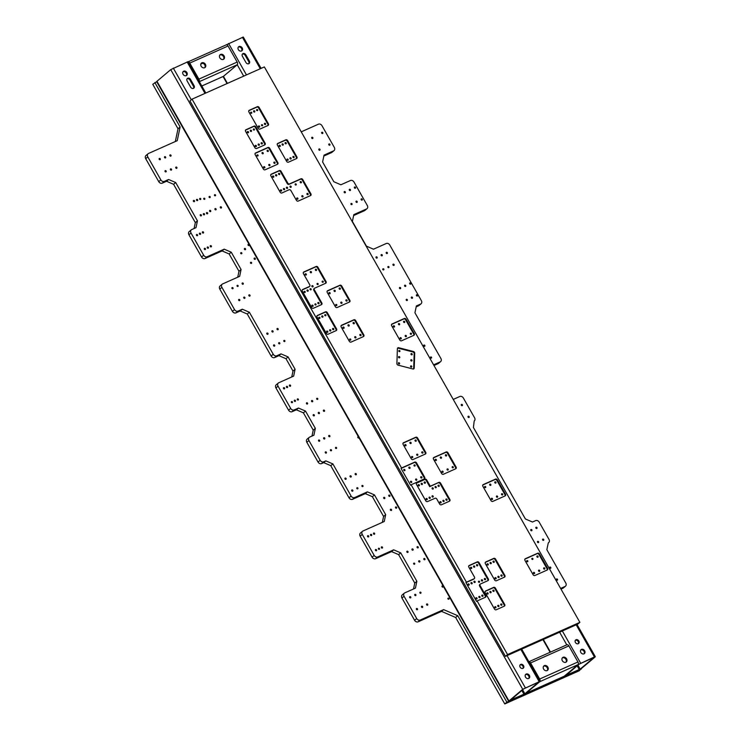 <?xml version="1.0" encoding="UTF-8"?>
<svg xmlns="http://www.w3.org/2000/svg" width="741" height="741" viewBox="0 0 741 741"><rect width="100%" height="100%" fill="white"/><g stroke="black" fill="none" stroke-linecap="round" stroke-linejoin="round"><path stroke-width="1.11" d="M525.526 677.117A2.584 2.066 50 0 0 529.102 678.247A2.584 2.066 50 0 0 529.361 675.412A2.584 2.066 50 0 0 525.786 674.291A2.584 2.066 50 0 0 525.526 677.117M525.489 674.606A2.584 2.066 -130 0 1 528.703 675.968A2.584 2.066 -130 0 1 528.741 678.478M183.064 74.267A2.584 2.066 50 0 0 186.639 75.387A2.584 2.066 50 0 0 186.889 72.562A2.584 2.066 50 0 0 183.314 71.432A2.584 2.066 50 0 0 183.064 74.267M183.027 71.757A2.584 2.066 -130 0 1 186.232 73.109A2.584 2.066 -130 0 1 186.269 75.619M520.126 667.141A2.297 1.834 50 0 0 523.303 668.141A2.297 1.834 50 0 0 523.535 665.631A2.297 1.834 50 0 0 520.358 664.631A2.297 1.834 50 0 0 520.126 667.141M520.071 664.955A2.297 1.834 -130 0 1 522.877 666.178A2.297 1.834 -130 0 1 522.933 668.373M508.641 701.236L522.72 689.287L540.013 681.35L525.934 693.298L508.641 701.236L156.629 81.575L170.708 69.635L188.001 61.698L205.794 93.023M510.188 700.449L523.785 688.815L538.763 682.063L524.869 693.771L510.104 700.301M194.049 85.623L190.539 79.444A2.297 1.834 50 0 0 187.362 78.453A2.297 1.834 50 0 0 187.13 80.964L190.641 87.142A2.297 1.834 50 0 0 193.818 88.142A2.297 1.834 50 0 0 194.049 85.623L193.392 86.178A2.297 1.834 -130 0 1 193.447 88.364M187.075 78.778A2.297 1.834 -130 0 1 189.881 80L193.392 86.178M580.833 652.478A2.584 2.066 50 0 0 584.408 653.599A2.584 2.066 50 0 0 584.658 650.765A2.584 2.066 50 0 0 581.083 649.644A2.584 2.066 50 0 0 580.833 652.478M580.796 649.968A2.584 2.066 -130 0 1 584.001 651.32A2.584 2.066 -130 0 1 584.038 653.831M238.361 49.619A2.584 2.066 50 0 0 241.936 50.74A2.584 2.066 50 0 0 242.187 47.915A2.584 2.066 50 0 0 238.611 46.785A2.584 2.066 50 0 0 238.361 49.619M238.324 47.109A2.584 2.066 -130 0 1 241.529 48.461A2.584 2.066 -130 0 1 241.566 50.972M575.433 642.493A2.297 1.834 50 0 0 578.61 643.494A2.297 1.834 50 0 0 578.832 640.984A2.297 1.834 50 0 0 575.655 639.983A2.297 1.834 50 0 0 575.433 642.493M575.368 640.307A2.297 1.834 -130 0 1 578.175 641.53A2.297 1.834 -130 0 1 578.239 643.725M226.098 44.914L243.298 37.05L261.101 68.376M594.43 656.943L595.042 657.054L581.231 668.651L563.947 676.589L578.026 664.64L594.43 656.943L576.183 624.82M565.485 675.801L579.082 664.168L594.069 657.415L580.166 669.123L565.402 675.653M249.346 60.975L245.836 54.806A2.297 1.834 50 0 0 242.659 53.806A2.297 1.834 50 0 0 242.437 56.316L245.938 62.494A2.297 1.834 50 0 0 249.115 63.494A2.297 1.834 50 0 0 249.346 60.975L248.689 61.531A2.297 1.834 -130 0 1 248.754 63.717M242.372 54.13A2.297 1.834 -130 0 1 245.178 55.353L248.689 61.531M543.598 666.233A2.871 2.297 -130 0 1 543.672 666.196A2.871 2.297 -130 0 1 546.877 667.233A2.871 2.297 -130 0 1 547.219 670.549M547.136 670.586A2.871 2.297 -130 0 1 543.783 669.336A2.871 2.297 -130 0 1 543.894 665.918A2.871 2.297 -130 0 1 544.329 665.64A2.871 2.297 -130 0 1 547.692 666.891A2.871 2.297 -130 0 1 547.58 670.309A2.871 2.297 -130 0 1 547.136 670.586M562.317 657.888A2.871 2.297 -130 0 1 562.391 657.851A2.871 2.297 -130 0 1 565.587 658.888A2.871 2.297 -130 0 1 565.939 662.204M565.855 662.241A2.871 2.297 -130 0 1 562.502 660.991A2.871 2.297 -130 0 1 562.614 657.582A2.871 2.297 -130 0 1 563.049 657.304A2.871 2.297 -130 0 1 566.411 658.554A2.871 2.297 -130 0 1 566.3 661.972A2.871 2.297 -130 0 1 565.855 662.241M559.603 632.212L566.782 644.846A2.149 1.25 66 0 1 566.976 644.763A2.149 1.25 66 0 1 568.838 645.902L577.952 661.963A2.149 1.25 66 0 1 578.026 664.64L564.216 676.237A2.149 1.25 66 0 1 564.04 676.348A2.149 1.25 66 0 1 563.836 676.403M566.976 644.763L528.87 661.741A2.149 1.25 66 0 1 530.547 662.963L539.67 679.025A2.149 1.25 66 0 1 540.004 681.331L521.692 649.107M578.026 664.64L539.735 681.701L525.934 693.298A2.149 1.25 66 0 1 525.758 693.409M529.806 663.39L539.087 679.71M530.797 530.361A0.713 0.574 50 0 0 531.862 529.88A0.713 0.574 50 0 0 530.797 530.361M537.531 542.217A0.713 0.574 50 0 0 538.596 541.745A0.713 0.574 50 0 0 537.531 542.217M414.784 595.218A0.713 0.574 50 0 0 415.849 594.745A0.713 0.574 50 0 0 414.784 595.218M421.527 607.083A0.713 0.574 50 0 0 422.592 606.61A0.713 0.574 50 0 0 421.527 607.083M412.024 549.776A0.713 0.574 50 0 0 413.089 549.303A0.713 0.574 50 0 0 412.024 549.776M418.767 561.632A0.713 0.574 50 0 0 419.832 561.159A0.713 0.574 50 0 0 418.767 561.632M378.429 549.035A0.713 0.574 50 0 0 379.485 548.562A0.713 0.574 50 0 0 378.429 549.035M370.565 535.206A0.713 0.574 50 0 0 371.63 534.733A0.713 0.574 50 0 0 370.565 535.206M395.555 507.807A0.713 0.574 50 0 0 396.62 507.335A0.713 0.574 50 0 0 395.555 507.807M388.821 495.951A0.713 0.574 50 0 0 389.886 495.479A0.713 0.574 50 0 0 388.821 495.951M350.104 476.667A0.713 0.574 50 0 0 351.169 476.194A0.713 0.574 50 0 0 350.104 476.667M356.847 488.523A0.713 0.574 50 0 0 357.903 488.05A0.713 0.574 50 0 0 356.847 488.523M323.678 438.598A0.713 0.574 50 0 0 324.743 438.126A0.713 0.574 50 0 0 323.678 438.598M330.421 450.454A0.713 0.574 50 0 0 331.477 449.982A0.713 0.574 50 0 0 330.421 450.454M311.59 401.372A0.713 0.574 50 0 0 312.656 400.89A0.713 0.574 50 0 0 311.59 401.372M318.334 413.228A0.713 0.574 50 0 0 319.399 412.756A0.713 0.574 50 0 0 318.334 413.228M294.344 401.029A0.713 0.574 50 0 0 295.409 400.557A0.713 0.574 50 0 0 294.344 401.029M286.48 387.191A0.713 0.574 50 0 0 287.545 386.719A0.713 0.574 50 0 0 286.48 387.191M278.718 343.491A0.713 0.574 50 0 0 279.774 343.009A0.713 0.574 50 0 0 278.718 343.491M271.975 331.625A0.713 0.574 50 0 0 273.04 331.153A0.713 0.574 50 0 0 271.975 331.625M243.798 297.975A0.713 0.574 50 0 0 244.863 297.502A0.713 0.574 50 0 0 243.798 297.975M237.064 286.119A0.713 0.574 50 0 0 238.12 285.646A0.713 0.574 50 0 0 237.064 286.119M404.623 286.035A0.713 0.574 50 0 0 405.688 285.563A0.713 0.574 50 0 0 404.623 286.035M411.357 297.901A0.713 0.574 50 0 0 412.422 297.419A0.713 0.574 50 0 0 411.357 297.901M381.161 255.432A0.713 0.574 50 0 0 382.226 254.96A0.713 0.574 50 0 0 381.161 255.432M387.904 267.297A0.713 0.574 50 0 0 388.96 266.825A0.713 0.574 50 0 0 387.904 267.297M349.335 190.141A0.713 0.574 50 0 0 350.4 189.668A0.713 0.574 50 0 0 349.335 190.141M356.078 201.997A0.713 0.574 50 0 0 357.143 201.524A0.713 0.574 50 0 0 356.078 201.997M254.2 258.952A0.713 0.574 50 0 0 255.265 258.479A0.713 0.574 50 0 0 254.2 258.952M244.428 249.309A0.713 0.574 50 0 0 245.493 248.837A0.713 0.574 50 0 0 244.428 249.309M207.313 247.837A0.713 0.574 50 0 0 208.378 247.364A0.713 0.574 50 0 0 207.313 247.837M199.459 233.999A0.713 0.574 50 0 0 200.524 233.526A0.713 0.574 50 0 0 199.459 233.999M209.119 197.245A0.713 0.574 50 0 0 210.175 196.773A0.713 0.574 50 0 0 209.119 197.245M203.414 214.464A0.713 0.574 50 0 0 204.479 213.992A0.713 0.574 50 0 0 203.414 214.464M196.56 200.246A0.713 0.574 50 0 0 197.625 199.764A0.713 0.574 50 0 0 196.56 200.246M214.992 209.444A0.713 0.574 50 0 0 216.057 208.971A0.713 0.574 50 0 0 214.992 209.444M170.439 169.726A0.713 0.574 50 0 0 171.504 169.254A0.713 0.574 50 0 0 170.439 169.726M164.558 157.537A0.713 0.574 50 0 0 165.623 157.055A0.713 0.574 50 0 0 164.558 157.537M557.501 579.332A0.713 0.574 -130 0 1 556.435 579.805A0.713 0.574 -130 0 1 557.501 579.332M550.758 567.467A0.713 0.574 -130 0 1 549.692 567.949A0.713 0.574 -130 0 1 550.758 567.467M536.966 527.611A0.713 0.574 -130 0 1 535.9 528.083A0.713 0.574 -130 0 1 536.966 527.611M543.699 539.467A0.713 0.574 -130 0 1 542.634 539.939A0.713 0.574 -130 0 1 543.699 539.467M448.981 598.441A0.713 0.574 -130 0 1 447.925 598.913A0.713 0.574 -130 0 1 448.981 598.441M443.164 586.233A0.713 0.574 -130 0 1 442.099 586.705A0.713 0.574 -130 0 1 443.164 586.233M420.953 592.476A0.713 0.574 -130 0 1 419.897 592.948A0.713 0.574 -130 0 1 420.953 592.476M427.696 604.332A0.713 0.574 -130 0 1 426.631 604.804A0.713 0.574 -130 0 1 427.696 604.332M417.489 608.88A0.713 0.574 -130 0 1 416.423 609.352A0.713 0.574 -130 0 1 417.489 608.88M410.746 597.024A0.713 0.574 -130 0 1 409.68 597.496A0.713 0.574 -130 0 1 410.746 597.024M424.936 558.89A0.713 0.574 -130 0 1 423.871 559.362A0.713 0.574 -130 0 1 424.936 558.89M418.193 547.025A0.713 0.574 -130 0 1 417.127 547.497A0.713 0.574 -130 0 1 418.193 547.025M407.985 551.573A0.713 0.574 -130 0 1 406.92 552.054A0.713 0.574 -130 0 1 407.985 551.573M414.719 563.438A0.713 0.574 -130 0 1 413.663 563.91A0.713 0.574 -130 0 1 414.719 563.438M382.467 547.238A0.713 0.574 -130 0 1 381.402 547.71A0.713 0.574 -130 0 1 382.467 547.238M374.603 533.4A0.713 0.574 -130 0 1 373.538 533.872A0.713 0.574 -130 0 1 374.603 533.4M368.647 536.058A0.713 0.574 -130 0 1 367.582 536.53A0.713 0.574 -130 0 1 368.647 536.058M376.511 549.896A0.713 0.574 -130 0 1 375.446 550.368A0.713 0.574 -130 0 1 376.511 549.896M384.783 497.748A0.713 0.574 -130 0 1 383.718 498.221A0.713 0.574 -130 0 1 384.783 497.748M391.517 509.613A0.713 0.574 -130 0 1 390.451 510.086A0.713 0.574 -130 0 1 391.517 509.613M363.007 485.781A0.713 0.574 -130 0 1 361.951 486.253A0.713 0.574 -130 0 1 363.007 485.781M356.273 473.916A0.713 0.574 -130 0 1 355.208 474.388A0.713 0.574 -130 0 1 356.273 473.916M346.066 478.473A0.713 0.574 -130 0 1 345 478.945A0.713 0.574 -130 0 1 346.066 478.473M352.799 490.329A0.713 0.574 -130 0 1 351.734 490.801A0.713 0.574 -130 0 1 352.799 490.329M336.581 447.703A0.713 0.574 -130 0 1 335.525 448.175A0.713 0.574 -130 0 1 336.581 447.703M329.847 435.847A0.713 0.574 -130 0 1 328.782 436.319A0.713 0.574 -130 0 1 329.847 435.847M319.64 440.395A0.713 0.574 -130 0 1 318.574 440.867A0.713 0.574 -130 0 1 319.64 440.395M326.373 452.26A0.713 0.574 -130 0 1 325.308 452.732A0.713 0.574 -130 0 1 326.373 452.26M358.987 437.792A0.713 0.574 -130 0 1 357.894 437.598A0.713 0.574 -130 0 1 358.366 436.699M469.136 416.646A0.713 0.574 -130 0 1 468.071 417.118A0.713 0.574 -130 0 1 469.136 416.646M462.403 404.79A0.713 0.574 -130 0 1 461.337 405.262A0.713 0.574 -130 0 1 462.403 404.79M324.502 410.477A0.713 0.574 -130 0 1 323.437 410.949A0.713 0.574 -130 0 1 324.502 410.477M317.759 398.621A0.713 0.574 -130 0 1 316.703 399.093A0.713 0.574 -130 0 1 317.759 398.621M307.552 403.169A0.713 0.574 -130 0 1 306.487 403.641A0.713 0.574 -130 0 1 307.552 403.169M314.295 415.025A0.713 0.574 -130 0 1 313.23 415.506A0.713 0.574 -130 0 1 314.295 415.025M298.382 399.232A0.713 0.574 -130 0 1 297.326 399.705A0.713 0.574 -130 0 1 298.382 399.232M290.528 385.394A0.713 0.574 -130 0 1 289.462 385.866A0.713 0.574 -130 0 1 290.528 385.394M284.572 388.043A0.713 0.574 -130 0 1 283.507 388.525A0.713 0.574 -130 0 1 284.572 388.043M292.426 401.881A0.713 0.574 -130 0 1 291.37 402.354A0.713 0.574 -130 0 1 292.426 401.881M284.877 340.74A0.713 0.574 -130 0 1 283.822 341.212A0.713 0.574 -130 0 1 284.877 340.74M278.144 328.874A0.713 0.574 -130 0 1 277.078 329.356A0.713 0.574 -130 0 1 278.144 328.874M267.936 333.431A0.713 0.574 -130 0 1 266.871 333.904A0.713 0.574 -130 0 1 267.936 333.431M274.67 345.287A0.713 0.574 -130 0 1 273.605 345.76A0.713 0.574 -130 0 1 274.67 345.287M249.967 295.233A0.713 0.574 -130 0 1 248.902 295.705A0.713 0.574 -130 0 1 249.967 295.233M243.233 283.368A0.713 0.574 -130 0 1 242.168 283.84A0.713 0.574 -130 0 1 243.233 283.368M233.017 287.916A0.713 0.574 -130 0 1 231.961 288.397A0.713 0.574 -130 0 1 233.017 287.916M239.76 299.781A0.713 0.574 -130 0 1 238.695 300.253A0.713 0.574 -130 0 1 239.76 299.781M431.558 357.31A0.713 0.574 -130 0 1 430.502 357.783A0.713 0.574 -130 0 1 431.558 357.31M424.825 345.445A0.713 0.574 -130 0 1 423.759 345.917A0.713 0.574 -130 0 1 424.825 345.445M417.526 295.15A0.713 0.574 -130 0 1 416.461 295.622A0.713 0.574 -130 0 1 417.526 295.15M410.792 283.284A0.713 0.574 -130 0 1 409.727 283.766A0.713 0.574 -130 0 1 410.792 283.284M407.318 299.697A0.713 0.574 -130 0 1 406.253 300.17A0.713 0.574 -130 0 1 407.318 299.697M400.585 287.841A0.713 0.574 -130 0 1 399.519 288.314A0.713 0.574 -130 0 1 400.585 287.841M394.073 264.546A0.713 0.574 -130 0 1 393.008 265.019A0.713 0.574 -130 0 1 394.073 264.546M387.33 252.69A0.713 0.574 -130 0 1 386.265 253.163A0.713 0.574 -130 0 1 387.33 252.69M377.123 257.238A0.713 0.574 -130 0 1 376.058 257.711A0.713 0.574 -130 0 1 377.123 257.238M383.857 269.094A0.713 0.574 -130 0 1 382.801 269.567A0.713 0.574 -130 0 1 383.857 269.094M362.247 199.246A0.713 0.574 -130 0 1 361.182 199.718A0.713 0.574 -130 0 1 362.247 199.246M355.504 187.39A0.713 0.574 -130 0 1 354.439 187.862A0.713 0.574 -130 0 1 355.504 187.39M352.031 203.803A0.713 0.574 -130 0 1 350.975 204.275A0.713 0.574 -130 0 1 352.031 203.803M345.297 191.938A0.713 0.574 -130 0 1 344.232 192.41A0.713 0.574 -130 0 1 345.297 191.938M329.912 144.338A0.713 0.574 -130 0 1 328.847 144.81A0.713 0.574 -130 0 1 329.912 144.338M322.78 132.658A0.713 0.574 -130 0 1 321.714 133.139A0.713 0.574 -130 0 1 322.78 132.658M312.841 137.669A0.713 0.574 -130 0 1 311.776 138.141A0.713 0.574 -130 0 1 312.841 137.669M319.973 149.339A0.713 0.574 -130 0 1 318.908 149.812A0.713 0.574 -130 0 1 319.973 149.339M249.171 244.697A0.713 0.574 -130 0 1 248.105 245.178A0.713 0.574 -130 0 1 249.171 244.697M241.807 252.968A0.713 0.574 -130 0 1 240.751 253.441A0.713 0.574 -130 0 1 241.807 252.968M251.579 262.61A0.713 0.574 -130 0 1 250.523 263.083A0.713 0.574 -130 0 1 251.579 262.61M211.361 246.031A0.713 0.574 -130 0 1 210.296 246.503A0.713 0.574 -130 0 1 211.361 246.031M203.497 232.192A0.713 0.574 -130 0 1 202.432 232.674A0.713 0.574 -130 0 1 203.497 232.192M197.541 234.851A0.713 0.574 -130 0 1 196.476 235.323A0.713 0.574 -130 0 1 197.541 234.851M205.405 248.689A0.713 0.574 -130 0 1 204.34 249.161A0.713 0.574 -130 0 1 205.405 248.689M176.867 167.466A0.713 0.574 -130 0 1 175.802 167.948A0.713 0.574 -130 0 1 176.867 167.466M170.986 155.277A0.713 0.574 -130 0 1 169.921 155.749A0.713 0.574 -130 0 1 170.986 155.277M160.26 158.843A0.713 0.574 -130 0 1 159.195 159.315A0.713 0.574 -130 0 1 160.26 158.843M166.141 171.032A0.713 0.574 -130 0 1 165.076 171.504A0.713 0.574 -130 0 1 166.141 171.032M221.42 207.184A0.713 0.574 -130 0 1 220.355 207.656A0.713 0.574 -130 0 1 221.42 207.184M215.538 194.994A0.713 0.574 -130 0 1 214.482 195.467A0.713 0.574 -130 0 1 215.538 194.994M204.812 198.56A0.713 0.574 -130 0 1 203.756 199.033A0.713 0.574 -130 0 1 204.812 198.56M210.694 210.75A0.713 0.574 -130 0 1 209.629 211.222A0.713 0.574 -130 0 1 210.694 210.75M207.61 212.954A0.713 0.574 -130 0 1 206.544 213.427A0.713 0.574 -130 0 1 207.61 212.954M200.746 198.727A0.713 0.574 -130 0 1 199.69 199.199A0.713 0.574 -130 0 1 200.746 198.727M201.348 215.029A0.713 0.574 -130 0 1 200.283 215.501A0.713 0.574 -130 0 1 201.348 215.029M194.494 200.811A0.713 0.574 -130 0 1 193.429 201.283A0.713 0.574 -130 0 1 194.494 200.811M372.084 557.186L374.186 555.417A2.871 2.297 50 0 0 377.715 556.945L375.613 558.705A2.871 2.297 -130 0 1 372.084 557.186L360.154 536.188A2.871 2.297 -130 0 1 360.432 533.038L362.534 531.269A2.871 2.297 50 0 0 362.256 534.418L360.154 536.188M374.186 555.417L362.256 534.418M318.046 462.06L320.149 460.3A2.871 2.297 50 0 0 323.678 461.819L321.575 463.588A2.871 2.297 -130 0 1 318.046 462.06L306.82 442.294A2.871 2.297 -130 0 1 307.098 439.154L309.201 437.385A2.871 2.297 50 0 0 308.923 440.534L306.82 442.294M320.149 460.3L308.923 440.534M288.573 410.181L290.676 408.411A2.871 2.297 50 0 0 294.205 409.93L292.102 411.7A2.871 2.297 -130 0 1 288.573 410.181L275.939 387.941A2.871 2.297 -130 0 1 276.217 384.792L278.32 383.032A2.871 2.297 50 0 0 278.042 386.172L275.939 387.941M290.676 408.411L278.042 386.172M232.424 311.35L234.526 309.581A2.871 2.297 50 0 0 238.065 311.109L235.962 312.869A2.871 2.297 -130 0 1 232.424 311.35L219.799 289.11A2.871 2.297 -130 0 1 220.077 285.97L222.18 284.201A2.871 2.297 50 0 0 221.902 287.341L219.799 289.11M234.526 309.581L221.902 287.341M201.552 256.988L203.655 255.228A2.871 2.297 50 0 0 207.184 256.747L205.081 258.516A2.871 2.297 -130 0 1 201.552 256.988L188.918 234.758A2.871 2.297 -130 0 1 189.196 231.609L191.308 229.849A2.871 2.297 50 0 0 191.021 232.989L188.918 234.758M203.655 255.228L191.021 232.989M366.591 208.925A2.871 2.297 50 0 0 367.036 208.647L364.933 210.416A2.871 2.297 -130 0 1 364.489 210.685L366.591 208.925L353.827 214.612L352.383 221.448L366.425 246.151L373.483 249.198L386.246 243.511A2.871 2.297 50 0 1 389.775 245.03L421.351 300.624A2.871 2.297 50 0 1 421.073 303.773L418.971 305.533A2.871 2.297 -130 0 1 418.526 305.811L420.629 304.042A2.871 2.297 50 0 0 421.073 303.773M333.607 150.858A2.871 2.297 50 0 0 334.052 150.58L331.949 152.35A2.871 2.297 -130 0 1 331.505 152.627L333.607 150.858L324.039 155.128L322.594 161.964L333.82 181.73L340.879 184.778L350.456 180.508A2.871 2.297 50 0 1 353.985 182.027L367.314 205.507A2.871 2.297 50 0 1 367.036 208.647M377.715 556.945L393.666 549.831L400.733 552.879L416.868 581.287L415.423 588.132L404.79 592.865A2.871 2.297 50 0 0 404.345 593.143A2.871 2.297 50 0 0 404.067 596.283L416.701 618.522A2.871 2.297 50 0 0 420.23 620.041L418.128 621.81L441.516 611.381L443.627 609.621L457.743 615.706L455.641 617.475L441.516 611.381M418.128 621.81A2.871 2.297 -130 0 1 414.59 620.291L416.701 618.522M404.067 596.283L401.965 598.052L414.59 620.291M401.965 598.052A2.871 2.297 -130 0 1 402.243 594.912L404.345 593.143M413.515 588.975L414.765 583.056L416.868 581.287M400.733 552.879L398.621 554.639L414.765 583.056M398.621 554.639L391.563 551.6L393.666 549.831M375.613 558.705L391.563 551.6M382.337 522.368L383.588 516.449L385.69 514.68L384.246 521.516L362.979 531.001A2.871 2.297 50 0 0 362.534 531.269M323.678 461.819L325.808 460.874L332.866 463.912L351.114 496.035A2.871 2.297 50 0 0 354.643 497.554L367.406 491.867L374.464 494.914L372.362 496.683L383.588 516.449M372.362 496.683L365.304 493.636L367.406 491.867M354.643 497.554L352.54 499.323L365.304 493.636M352.54 499.323A2.871 2.297 -130 0 1 349.011 497.804L351.114 496.035M332.866 463.912L330.764 465.681L349.011 497.804M330.764 465.681L323.706 462.634L325.808 460.874M321.575 463.588L323.706 462.634M311.989 436.069L313.239 430.141L315.342 428.381L313.897 435.217L309.645 437.107A2.871 2.297 50 0 0 309.201 437.385M294.205 409.93L298.456 408.041L305.514 411.079L303.412 412.848L313.239 430.141M303.412 412.848L296.354 409.801L298.456 408.041M292.102 411.7L296.354 409.801M291.741 376.974L292.991 371.046L295.103 369.287L293.649 376.122L278.764 382.754A2.871 2.297 50 0 0 278.32 383.032M238.065 311.109L242.316 309.21L249.374 312.257L273.234 354.254A2.871 2.297 50 0 0 276.764 355.782L281.024 353.883L288.082 356.93L285.98 358.7L292.991 371.046M285.98 358.7L278.922 355.652L281.024 353.883M276.764 355.782L274.661 357.542L278.922 355.652M274.661 357.542A2.871 2.297 -130 0 1 271.132 356.023L273.234 354.254M249.374 312.257L247.272 314.017L271.132 356.023M247.272 314.017L240.214 310.979L242.316 309.21M235.962 312.869L240.214 310.979M237.731 277.19L238.982 271.271L241.084 269.502L239.639 276.347L222.624 283.923A2.871 2.297 50 0 0 222.18 284.201M207.184 256.747L224.199 249.161L231.257 252.209L229.154 253.978L238.982 271.271M229.154 253.978L222.096 250.93L224.199 249.161M205.081 258.516L222.096 250.93M194.086 228.524L195.337 222.606L197.439 220.837L195.994 227.672L191.743 229.571A2.871 2.297 50 0 0 191.308 229.849M164.372 181.388L162.27 183.157A2.871 2.297 -130 0 1 158.741 181.638L160.843 179.868A2.871 2.297 50 0 0 164.372 181.388L168.624 179.498L175.691 182.545L173.589 184.305L195.337 222.606M173.589 184.305L166.521 181.258L168.624 179.498M162.27 183.157L166.521 181.258M158.741 181.638L145.69 158.657A2.871 2.297 -130 0 1 145.968 155.517L148.07 153.748A2.871 2.297 50 0 0 147.792 156.888L145.69 158.657M175.321 141.522L178.016 128.767L152.757 84.298L156.703 81.705M323.845 156.036L331.505 152.627M353.633 215.529L364.489 210.685M416.183 306.857L418.526 305.811M440.608 361.627L438.505 363.396A2.871 2.297 -130 0 1 438.07 363.674L440.173 361.904A2.871 2.297 50 0 0 440.608 361.627A2.871 2.297 50 0 0 440.895 358.487L414.932 312.776L416.377 305.94L420.629 304.042M433.976 365.498L438.07 363.674M565.503 586.177L563.401 587.946A2.871 2.297 -130 0 1 562.965 588.215L565.068 586.455A2.871 2.297 50 0 0 565.503 586.177A2.871 2.297 50 0 0 565.791 583.037L546.839 549.683L548.294 542.838A2.871 2.297 50 0 0 548.729 542.569A2.871 2.297 50 0 0 549.016 539.42L539.189 522.127A2.871 2.297 50 0 0 535.66 520.608L532.464 522.025L525.406 518.978L473.416 427.464L474.194 421.008A2.871 2.297 50 0 0 474.296 420.925A2.871 2.297 50 0 0 474.583 417.785L463.357 398.019A2.871 2.297 50 0 0 459.818 396.491L453.242 399.427M560.993 589.095L562.965 588.215M581.148 668.715L579.212 670.772L504.769 703.95L455.641 617.475M420.23 620.041L443.627 609.621M581.315 669.003L506.872 702.181L457.743 615.706M560.622 588.437L565.068 586.455M433.596 364.831L440.173 361.904M334.052 150.58A2.871 2.297 50 0 0 334.33 147.44L321.983 125.701A2.871 2.297 50 0 0 318.454 124.173L301.244 131.842M178.016 128.767L180.119 126.998L154.86 82.529M180.119 126.998L177.229 140.679L148.515 153.47A2.871 2.297 50 0 0 148.07 153.748M160.843 179.868L147.792 156.888M175.691 182.545L197.439 220.837M231.257 252.209L241.084 269.502M288.082 356.93L295.103 369.287M305.514 411.079L315.342 428.381M374.464 494.914L385.69 514.68M506.872 702.181L504.769 703.95M532.918 558.64A0.713 0.574 -130 0 1 531.862 559.112A0.713 0.574 -130 0 1 532.918 558.64M539.661 570.505A0.713 0.574 -130 0 1 538.596 570.978A0.713 0.574 -130 0 1 539.661 570.505M499.054 576.674A0.713 0.574 -130 0 1 497.989 577.156A0.713 0.574 -130 0 1 499.054 576.674M491.2 562.845A0.713 0.574 -130 0 1 490.134 563.317A0.713 0.574 -130 0 1 491.2 562.845M474.657 566.346A0.713 0.574 -130 0 1 473.592 566.819A0.713 0.574 -130 0 1 474.657 566.346M479.964 596.801A0.713 0.574 -130 0 1 478.899 597.274A0.713 0.574 -130 0 1 479.964 596.801M472.11 582.963A0.713 0.574 -130 0 1 471.044 583.436A0.713 0.574 -130 0 1 472.11 582.963M482.521 580.175A0.713 0.574 -130 0 1 481.455 580.648A0.713 0.574 -130 0 1 482.521 580.175M498.888 605.703A0.713 0.574 -130 0 1 497.822 606.175A0.713 0.574 -130 0 1 498.888 605.703M491.024 591.864A0.713 0.574 -130 0 1 489.958 592.346A0.713 0.574 -130 0 1 491.024 591.864M497.554 496.377A0.713 0.574 -130 0 1 496.489 496.85A0.713 0.574 -130 0 1 497.554 496.377M490.82 484.521A0.713 0.574 -130 0 1 489.755 484.994A0.713 0.574 -130 0 1 490.82 484.521M444.044 500.721A0.713 0.574 -130 0 1 442.979 501.194A0.713 0.574 -130 0 1 444.044 500.721M436.19 486.883A0.713 0.574 -130 0 1 435.124 487.356A0.713 0.574 -130 0 1 436.19 486.883M430.188 497.517A0.713 0.574 -130 0 1 429.122 497.998A0.713 0.574 -130 0 1 430.188 497.517M422.324 483.688A0.713 0.574 -130 0 1 421.259 484.16A0.713 0.574 -130 0 1 422.324 483.688M416.738 479.39A0.713 0.574 -130 0 1 415.673 479.862A0.713 0.574 -130 0 1 416.738 479.39M409.995 467.534A0.713 0.574 -130 0 1 408.93 468.006A0.713 0.574 -130 0 1 409.995 467.534M411.06 442.664A0.713 0.574 -130 0 1 409.995 443.137A0.713 0.574 -130 0 1 411.06 442.664M417.794 454.52A0.713 0.574 -130 0 1 416.738 454.993A0.713 0.574 -130 0 1 417.794 454.52M447.101 469.729A0.713 0.574 50 0 0 448.157 469.257A0.713 0.574 50 0 0 447.101 469.729M440.358 457.873A0.713 0.574 50 0 0 441.423 457.401A0.713 0.574 50 0 0 440.358 457.873M411.922 360.117A0.713 0.574 -130 0 1 410.857 360.598A0.713 0.574 -130 0 1 411.922 360.117M399.695 356.967A0.713 0.574 -130 0 1 398.63 357.449A0.713 0.574 -130 0 1 399.695 356.967M406.318 335.784A0.713 0.574 -130 0 1 405.253 336.257A0.713 0.574 -130 0 1 406.318 335.784M399.584 323.928A0.713 0.574 -130 0 1 398.519 324.401A0.713 0.574 -130 0 1 399.584 323.928M355.875 337.062A0.713 0.574 -130 0 1 354.809 337.535A0.713 0.574 -130 0 1 355.875 337.062M349.131 325.197A0.713 0.574 -130 0 1 348.066 325.679A0.713 0.574 -130 0 1 349.131 325.197M341.925 302.504A0.713 0.574 -130 0 1 340.86 302.976A0.713 0.574 -130 0 1 341.925 302.504M335.182 290.639A0.713 0.574 -130 0 1 334.117 291.111A0.713 0.574 -130 0 1 335.182 290.639M330.755 330.143A0.713 0.574 -130 0 1 329.689 330.616A0.713 0.574 -130 0 1 330.755 330.143M322.891 316.305A0.713 0.574 -130 0 1 321.826 316.778A0.713 0.574 -130 0 1 322.891 316.305M310.322 272.364A0.713 0.574 50 0 0 311.387 271.891A0.713 0.574 50 0 0 310.322 272.364M317.065 284.229A0.713 0.574 50 0 0 318.121 283.757A0.713 0.574 50 0 0 317.065 284.229M314.953 304.671A0.713 0.574 50 0 0 316.009 304.199A0.713 0.574 50 0 0 314.953 304.671M307.089 290.843A0.713 0.574 50 0 0 308.154 290.361A0.713 0.574 50 0 0 307.089 290.843M296.224 184.213A0.713 0.574 -130 0 1 295.168 184.685A0.713 0.574 -130 0 1 296.224 184.213M302.967 196.069A0.713 0.574 -130 0 1 301.902 196.55A0.713 0.574 -130 0 1 302.967 196.069M284.563 188.89A0.713 0.574 -130 0 1 283.497 189.363A0.713 0.574 -130 0 1 284.563 188.89M276.708 175.052A0.713 0.574 -130 0 1 275.643 175.524A0.713 0.574 -130 0 1 276.708 175.052M263.157 152.915A0.713 0.574 -130 0 1 262.092 153.396A0.713 0.574 -130 0 1 263.157 152.915M269.891 164.78A0.713 0.574 -130 0 1 268.826 165.252A0.713 0.574 -130 0 1 269.891 164.78M291.083 158.12A0.713 0.574 -130 0 1 290.018 158.593A0.713 0.574 -130 0 1 291.083 158.12M283.219 144.282A0.713 0.574 -130 0 1 282.154 144.754A0.713 0.574 -130 0 1 283.219 144.282M259.304 144.421A0.713 0.574 -130 0 1 258.238 144.893A0.713 0.574 -130 0 1 259.304 144.421M251.44 130.583A0.713 0.574 -130 0 1 250.375 131.055A0.713 0.574 -130 0 1 251.44 130.583M262.583 124.997A0.713 0.574 -130 0 1 261.527 125.47A0.713 0.574 -130 0 1 262.583 124.997M254.728 111.159A0.713 0.574 -130 0 1 253.663 111.632A0.713 0.574 -130 0 1 254.728 111.159M414.506 352.336A1.436 1.149 50 0 0 413.478 351.53L398.714 347.724A1.436 1.149 50 0 0 397.389 348.678L396.898 363.544A1.436 1.149 50 0 0 398.13 365.156L412.904 368.962A1.436 1.149 50 0 0 414.219 368.008L414.71 353.133A1.436 1.149 50 0 0 414.506 352.336M413.561 368.944A1.436 1.149 50 0 0 413.691 368.444L414.182 353.577A1.436 1.149 50 0 0 412.959 351.966L398.186 348.168A1.436 1.149 50 0 0 397.528 348.177M536.966 556.843A0.713 0.574 50 0 0 538.031 556.371A0.713 0.574 50 0 0 536.966 556.843M543.699 568.699A0.713 0.574 50 0 0 544.765 568.227A0.713 0.574 50 0 0 543.699 568.699M526.758 561.391A0.713 0.574 50 0 0 527.814 560.918A0.713 0.574 50 0 0 526.758 561.391M533.492 573.247A0.713 0.574 50 0 0 534.557 572.774A0.713 0.574 50 0 0 533.492 573.247M493.108 561.993A0.713 0.574 50 0 0 494.173 561.511A0.713 0.574 50 0 0 493.108 561.993M487.152 564.642A0.713 0.574 50 0 0 488.217 564.17A0.713 0.574 50 0 0 487.152 564.642M500.972 575.822A0.713 0.574 50 0 0 502.037 575.349A0.713 0.574 50 0 0 500.972 575.822M495.016 578.48A0.713 0.574 50 0 0 496.081 578.008A0.713 0.574 50 0 0 495.016 578.48M476.574 565.485A0.713 0.574 50 0 0 477.639 565.013A0.713 0.574 50 0 0 476.574 565.485M470.618 568.143A0.713 0.574 50 0 0 471.684 567.671A0.713 0.574 50 0 0 470.618 568.143M484.429 579.323A0.713 0.574 50 0 0 485.494 578.851A0.713 0.574 50 0 0 484.429 579.323M478.482 581.981A0.713 0.574 50 0 0 479.538 581.509A0.713 0.574 50 0 0 478.482 581.981M492.941 591.012A0.713 0.574 50 0 0 494.006 590.54A0.713 0.574 50 0 0 492.941 591.012M486.985 593.671A0.713 0.574 50 0 0 488.05 593.198A0.713 0.574 50 0 0 486.985 593.671M500.796 604.851A0.713 0.574 50 0 0 501.861 604.378A0.713 0.574 50 0 0 500.796 604.851M494.849 607.509A0.713 0.574 50 0 0 495.905 607.027A0.713 0.574 50 0 0 494.849 607.509M474.018 582.111A0.713 0.574 50 0 0 475.083 581.639A0.713 0.574 50 0 0 474.018 582.111M468.062 584.76A0.713 0.574 50 0 0 469.127 584.288A0.713 0.574 50 0 0 468.062 584.76M481.882 595.94A0.713 0.574 50 0 0 482.947 595.468A0.713 0.574 50 0 0 481.882 595.94M475.926 598.598A0.713 0.574 50 0 0 476.991 598.126A0.713 0.574 50 0 0 475.926 598.598M494.858 482.715A0.713 0.574 50 0 0 495.924 482.243A0.713 0.574 50 0 0 494.858 482.715M501.592 494.58A0.713 0.574 50 0 0 502.657 494.108A0.713 0.574 50 0 0 501.592 494.58M491.385 499.128A0.713 0.574 50 0 0 492.45 498.656A0.713 0.574 50 0 0 491.385 499.128M484.651 487.272A0.713 0.574 50 0 0 485.707 486.8A0.713 0.574 50 0 0 484.651 487.272M445.962 499.869A0.713 0.574 50 0 0 447.027 499.397A0.713 0.574 50 0 0 445.962 499.869M440.006 502.518A0.713 0.574 50 0 0 441.071 502.046A0.713 0.574 50 0 0 440.006 502.518M438.098 486.031A0.713 0.574 50 0 0 439.163 485.559A0.713 0.574 50 0 0 438.098 486.031M432.142 488.69A0.713 0.574 50 0 0 433.207 488.217A0.713 0.574 50 0 0 432.142 488.69M432.096 496.665A0.713 0.574 50 0 0 433.161 496.192A0.713 0.574 50 0 0 432.096 496.665M426.14 499.323A0.713 0.574 50 0 0 427.205 498.85A0.713 0.574 50 0 0 426.14 499.323M424.241 482.836A0.713 0.574 50 0 0 425.306 482.354A0.713 0.574 50 0 0 424.241 482.836M418.285 485.485A0.713 0.574 50 0 0 419.35 485.012A0.713 0.574 50 0 0 418.285 485.485M414.043 465.728A0.713 0.574 50 0 0 415.099 465.255A0.713 0.574 50 0 0 414.043 465.728M420.777 477.593A0.713 0.574 50 0 0 421.842 477.121A0.713 0.574 50 0 0 420.777 477.593M410.57 482.141A0.713 0.574 50 0 0 411.635 481.669A0.713 0.574 50 0 0 410.57 482.141M403.826 470.285A0.713 0.574 50 0 0 404.892 469.803A0.713 0.574 50 0 0 403.826 470.285M404.892 445.406A0.713 0.574 50 0 0 405.957 444.933A0.713 0.574 50 0 0 404.892 445.406M411.635 457.271A0.713 0.574 50 0 0 412.691 456.799A0.713 0.574 50 0 0 411.635 457.271M415.099 440.858A0.713 0.574 50 0 0 416.164 440.386A0.713 0.574 50 0 0 415.099 440.858M421.842 452.714A0.713 0.574 50 0 0 422.907 452.242A0.713 0.574 50 0 0 421.842 452.714M411.06 354.439A0.713 0.574 50 0 0 412.126 353.966A0.713 0.574 50 0 0 411.06 354.439M410.653 366.749A0.713 0.574 50 0 0 411.718 366.276A0.713 0.574 50 0 0 410.653 366.749M398.426 363.599A0.713 0.574 50 0 0 399.492 363.127A0.713 0.574 50 0 0 398.426 363.599M398.843 351.29A0.713 0.574 50 0 0 399.899 350.817A0.713 0.574 50 0 0 398.843 351.29M403.623 322.122A0.713 0.574 50 0 0 404.688 321.65A0.713 0.574 50 0 0 403.623 322.122M410.366 333.978A0.713 0.574 50 0 0 411.422 333.506A0.713 0.574 50 0 0 410.366 333.978M400.149 338.535A0.713 0.574 50 0 0 401.214 338.063A0.713 0.574 50 0 0 400.149 338.535M393.415 326.67A0.713 0.574 50 0 0 394.481 326.197A0.713 0.574 50 0 0 393.415 326.67M359.913 335.256A0.713 0.574 50 0 0 360.978 334.784A0.713 0.574 50 0 0 359.913 335.256M353.17 323.4A0.713 0.574 50 0 0 354.235 322.928A0.713 0.574 50 0 0 353.17 323.4M342.963 327.948A0.713 0.574 50 0 0 344.028 327.476A0.713 0.574 50 0 0 342.963 327.948M349.706 339.813A0.713 0.574 50 0 0 350.762 339.332A0.713 0.574 50 0 0 349.706 339.813M345.964 300.698A0.713 0.574 50 0 0 347.029 300.225A0.713 0.574 50 0 0 345.964 300.698M339.221 288.842A0.713 0.574 50 0 0 340.286 288.369A0.713 0.574 50 0 0 339.221 288.842M329.013 293.39A0.713 0.574 50 0 0 330.078 292.917A0.713 0.574 50 0 0 329.013 293.39M335.756 305.246A0.713 0.574 50 0 0 336.812 304.773A0.713 0.574 50 0 0 335.756 305.246M324.808 315.453A0.713 0.574 50 0 0 325.864 314.981A0.713 0.574 50 0 0 324.808 315.453M318.852 318.111A0.713 0.574 50 0 0 319.908 317.63A0.713 0.574 50 0 0 318.852 318.111M332.663 329.291A0.713 0.574 50 0 0 333.728 328.819A0.713 0.574 50 0 0 332.663 329.291M326.707 331.94A0.713 0.574 50 0 0 327.772 331.468A0.713 0.574 50 0 0 326.707 331.94M300.272 182.416A0.713 0.574 50 0 0 301.337 181.934A0.713 0.574 50 0 0 300.272 182.416M307.006 194.272A0.713 0.574 50 0 0 308.071 193.799A0.713 0.574 50 0 0 307.006 194.272M296.798 198.82A0.713 0.574 50 0 0 297.863 198.347A0.713 0.574 50 0 0 296.798 198.82M290.055 186.964A0.713 0.574 50 0 0 291.12 186.491A0.713 0.574 50 0 0 290.055 186.964M278.616 174.2A0.713 0.574 50 0 0 279.681 173.727A0.713 0.574 50 0 0 278.616 174.2M286.48 188.038A0.713 0.574 50 0 0 287.545 187.566A0.713 0.574 50 0 0 286.48 188.038M280.524 190.696A0.713 0.574 50 0 0 281.589 190.215A0.713 0.574 50 0 0 280.524 190.696M272.66 176.858A0.713 0.574 50 0 0 273.725 176.386A0.713 0.574 50 0 0 272.66 176.858M267.195 151.118A0.713 0.574 50 0 0 268.261 150.645A0.713 0.574 50 0 0 267.195 151.118M273.929 162.974A0.713 0.574 50 0 0 274.994 162.501A0.713 0.574 50 0 0 273.929 162.974M256.988 155.666A0.713 0.574 50 0 0 258.044 155.193A0.713 0.574 50 0 0 256.988 155.666M263.722 167.531A0.713 0.574 50 0 0 264.787 167.049A0.713 0.574 50 0 0 263.722 167.531M285.137 143.43A0.713 0.574 50 0 0 286.202 142.957A0.713 0.574 50 0 0 285.137 143.43M292.991 157.268A0.713 0.574 50 0 0 294.057 156.796A0.713 0.574 50 0 0 292.991 157.268M287.036 159.917A0.713 0.574 50 0 0 288.101 159.445A0.713 0.574 50 0 0 287.036 159.917M279.181 146.088A0.713 0.574 50 0 0 280.246 145.606A0.713 0.574 50 0 0 279.181 146.088M253.357 129.731A0.713 0.574 50 0 0 254.413 129.258A0.713 0.574 50 0 0 253.357 129.731M261.212 143.569A0.713 0.574 50 0 0 262.277 143.087A0.713 0.574 50 0 0 261.212 143.569M255.256 146.218A0.713 0.574 50 0 0 256.321 145.745A0.713 0.574 50 0 0 255.256 146.218M247.401 132.38A0.713 0.574 50 0 0 248.467 131.907A0.713 0.574 50 0 0 247.401 132.38M256.645 110.307A0.713 0.574 50 0 0 257.701 109.835A0.713 0.574 50 0 0 256.645 110.307M264.5 124.145A0.713 0.574 50 0 0 265.565 123.664A0.713 0.574 50 0 0 264.5 124.145M258.544 126.794A0.713 0.574 50 0 0 259.609 126.322A0.713 0.574 50 0 0 258.544 126.794M250.69 112.956A0.713 0.574 50 0 0 251.745 112.484A0.713 0.574 50 0 0 250.69 112.956M446.527 455.122A0.713 0.574 -130 0 1 445.461 455.595A0.713 0.574 -130 0 1 446.527 455.122M453.26 466.978A0.713 0.574 -130 0 1 452.205 467.46A0.713 0.574 -130 0 1 453.26 466.978M436.319 459.67A0.713 0.574 -130 0 1 435.254 460.142A0.713 0.574 -130 0 1 436.319 459.67M443.053 471.535A0.713 0.574 -130 0 1 441.988 472.008A0.713 0.574 -130 0 1 443.053 471.535M318.991 302.874A0.713 0.574 -130 0 1 317.926 303.347A0.713 0.574 -130 0 1 318.991 302.874M313.035 305.524A0.713 0.574 -130 0 1 311.97 306.005A0.713 0.574 -130 0 1 313.035 305.524M311.127 289.036A0.713 0.574 -130 0 1 310.071 289.509A0.713 0.574 -130 0 1 311.127 289.036M305.172 291.695A0.713 0.574 -130 0 1 304.116 292.167A0.713 0.574 -130 0 1 305.172 291.695M316.49 269.622A0.713 0.574 -130 0 1 315.425 270.095A0.713 0.574 -130 0 1 316.49 269.622M323.224 281.478A0.713 0.574 -130 0 1 322.168 281.95A0.713 0.574 -130 0 1 323.224 281.478M306.283 274.17A0.713 0.574 -130 0 1 305.218 274.642A0.713 0.574 -130 0 1 306.283 274.17M313.017 286.026A0.713 0.574 -130 0 1 311.952 286.498A0.713 0.574 -130 0 1 313.017 286.026M505.464 656.341L507.566 654.572L477.111 600.96L476.583 601.405L465.913 582.621L466.441 582.185L411.116 484.79L410.588 485.225L401.048 468.423L401.566 467.988L192.049 99.155L264.361 66.922L579.879 622.347L577.776 624.107L505.464 656.341L189.946 100.924L192.049 99.155M277.458 164.298A1.436 1.149 50 0 0 277.819 162.585L269.678 148.256A1.436 1.149 50 0 0 267.909 147.496L255.58 152.989A1.436 1.149 50 0 0 255.21 154.702L263.351 169.031A1.436 1.149 50 0 0 265.121 169.791L277.458 164.298M310.535 195.587A1.436 1.149 50 0 0 310.896 193.883L302.754 179.554A1.436 1.149 50 0 0 300.985 178.785L289.555 183.879A1.436 1.149 -130 0 1 287.795 183.12L281.098 171.338A1.436 1.149 50 0 0 279.338 170.578L271.252 174.181A1.436 1.149 50 0 0 270.891 175.886L280.154 192.197A1.436 1.149 50 0 0 281.923 192.956L289.092 189.761A1.436 1.149 -130 0 1 290.861 190.52L296.428 200.329A1.436 1.149 50 0 0 298.197 201.089L310.535 195.587M314.379 289.861A1.436 1.149 -130 0 1 314.74 288.147L325.688 283.266A1.436 1.149 50 0 0 326.049 281.561L317.908 267.232A1.436 1.149 50 0 0 316.148 266.473L303.81 271.966A1.436 1.149 50 0 0 303.449 273.679L309.766 284.794A1.436 1.149 -130 0 1 309.405 286.508L302.699 289.49A1.436 1.149 50 0 0 302.337 291.204L311.6 307.506A1.436 1.149 50 0 0 313.369 308.265L321.455 304.662A1.436 1.149 50 0 0 321.816 302.958L314.379 289.861L313.851 290.305A1.436 1.149 -130 0 1 314.212 288.592M349.483 302.013A1.436 1.149 50 0 0 349.845 300.309L341.703 285.98A1.436 1.149 50 0 0 339.943 285.22L327.605 290.713A1.436 1.149 50 0 0 327.244 292.426L335.386 306.755A1.436 1.149 50 0 0 337.146 307.515L349.483 302.013M336.192 330.606A1.436 1.149 50 0 0 336.553 328.902L327.29 312.591A1.436 1.149 50 0 0 325.521 311.831L317.435 315.434A1.436 1.149 50 0 0 317.074 317.139L326.346 333.45A1.436 1.149 50 0 0 328.106 334.21L336.192 330.606M363.433 336.581A1.436 1.149 50 0 0 363.794 334.867L355.652 320.538A1.436 1.149 50 0 0 353.892 319.779L341.555 325.271A1.436 1.149 50 0 0 341.193 326.985L349.335 341.314A1.436 1.149 50 0 0 351.095 342.073L363.433 336.581M413.886 335.303A1.436 1.149 50 0 0 414.247 333.589L406.105 319.26A1.436 1.149 50 0 0 404.345 318.5L392.008 324.002A1.436 1.149 50 0 0 391.646 325.707L399.788 340.036A1.436 1.149 50 0 0 401.548 340.795L413.886 335.303M547.228 570.014A1.436 1.149 50 0 0 547.59 568.31L539.448 553.981A1.436 1.149 50 0 0 537.679 553.221L525.341 558.714A1.436 1.149 50 0 0 524.98 560.428L533.122 574.757A1.436 1.149 50 0 0 534.891 575.516L547.228 570.014M504.491 577.146A1.436 1.149 50 0 0 504.853 575.433L495.59 559.131A1.436 1.149 50 0 0 493.83 558.362L485.744 561.965A1.436 1.149 50 0 0 485.383 563.679L494.645 579.981A1.436 1.149 50 0 0 496.414 580.749L504.491 577.146M504.325 606.166A1.436 1.149 50 0 0 504.686 604.461L495.423 588.15A1.436 1.149 50 0 0 493.654 587.391L485.577 590.994A1.436 1.149 50 0 0 485.216 592.707L494.479 609.009A1.436 1.149 50 0 0 496.238 609.769L504.325 606.166M411.116 484.79L424.297 478.908A1.436 1.149 50 0 0 424.667 477.204L416.525 462.866A1.436 1.149 50 0 0 414.756 462.106L401.566 467.988M477.111 600.96L485.401 597.265A1.436 1.149 50 0 0 485.763 595.551L480.149 585.668A1.436 1.149 -130 0 1 480.511 583.964L487.958 580.648A1.436 1.149 50 0 0 488.319 578.934L479.057 562.623A1.436 1.149 50 0 0 477.287 561.863L469.21 565.466A1.436 1.149 50 0 0 468.849 567.18L474.462 577.063A1.436 1.149 -130 0 1 474.101 578.767L466.441 582.185M579.879 622.347L507.566 654.572M438.82 482.41L430.271 486.216L426.723 479.973A1.436 1.149 50 0 0 424.954 479.205L416.877 482.808A1.436 1.149 50 0 0 416.516 484.521L425.779 500.823A1.436 1.149 50 0 0 427.538 501.583L435.023 498.248A1.436 1.149 -130 0 1 436.792 499.017L439.635 504.028A1.436 1.149 50 0 0 441.404 504.788L449.481 501.185A1.436 1.149 50 0 0 449.843 499.48L440.58 483.169A1.436 1.149 50 0 0 438.82 482.41L429.743 486.661L426.195 480.409A1.436 1.149 50 0 0 424.426 479.649L416.433 483.215M296.52 158.583A1.436 1.149 50 0 0 296.882 156.879L287.619 140.568A1.436 1.149 50 0 0 285.85 139.808L277.773 143.411A1.436 1.149 50 0 0 277.412 145.116L286.674 161.427A1.436 1.149 50 0 0 288.434 162.186L296.52 158.583M268.029 125.461A1.436 1.149 50 0 0 268.39 123.747L259.128 107.445A1.436 1.149 50 0 0 257.359 106.685L249.272 110.289A1.436 1.149 50 0 0 248.911 111.993L258.183 128.304A1.436 1.149 50 0 0 259.943 129.064L268.029 125.461M264.741 144.884A1.436 1.149 50 0 0 265.102 143.17L255.84 126.868A1.436 1.149 50 0 0 254.07 126.109L245.993 129.712A1.436 1.149 50 0 0 245.623 131.416L254.895 147.728A1.436 1.149 50 0 0 256.655 148.487L264.741 144.884M441.627 473.508A1.436 1.149 50 0 0 443.387 474.268L455.724 468.775A1.436 1.149 50 0 0 456.085 467.062L447.944 452.732A1.436 1.149 50 0 0 446.184 451.973L433.846 457.475A1.436 1.149 50 0 0 433.485 459.179L441.627 473.508M425.362 454.038A1.436 1.149 50 0 0 425.723 452.325L417.581 437.996A1.436 1.149 50 0 0 415.821 437.236L403.484 442.738A1.436 1.149 50 0 0 403.123 444.443L411.264 458.772A1.436 1.149 50 0 0 413.024 459.531L425.362 454.038M505.121 495.896A1.436 1.149 50 0 0 505.482 494.191L497.341 479.853A1.436 1.149 50 0 0 495.572 479.094L483.234 484.595A1.436 1.149 50 0 0 482.873 486.3L491.014 500.638A1.436 1.149 50 0 0 492.784 501.398L505.121 495.896M547.136 570.061A1.436 1.149 50 0 0 547.062 568.755L538.92 554.416A1.436 1.149 50 0 0 537.151 553.657L524.906 559.122M504.408 577.183A1.436 1.149 50 0 0 504.334 575.877L495.062 559.566A1.436 1.149 50 0 0 493.302 558.807L485.309 562.373M473.971 578.878A1.436 1.149 -130 0 1 473.573 579.212L465.913 582.621M485.318 597.302A1.436 1.149 50 0 0 485.244 595.996L479.622 586.112A1.436 1.149 -130 0 1 479.992 584.399M487.865 580.685A1.436 1.149 50 0 0 487.791 579.379L478.529 563.067A1.436 1.149 50 0 0 476.769 562.308L468.775 565.874M504.232 606.212A1.436 1.149 50 0 0 504.158 604.906L494.895 588.595A1.436 1.149 50 0 0 493.135 587.835L485.142 591.392M505.029 495.933A1.436 1.149 50 0 0 504.954 494.627L496.813 480.298A1.436 1.149 50 0 0 495.044 479.538L482.799 484.994M449.398 501.222A1.436 1.149 50 0 0 449.324 499.916L440.052 483.614A1.436 1.149 50 0 0 438.292 482.854M429.743 486.661L430.271 486.216M424.213 478.945A1.436 1.149 50 0 0 424.139 477.639L415.997 463.31A1.436 1.149 50 0 0 414.228 462.551L401.048 468.423M425.278 454.076A1.436 1.149 50 0 0 425.204 452.77L417.063 438.44A1.436 1.149 50 0 0 415.293 437.681L403.048 443.137M455.641 468.812A1.436 1.149 50 0 0 455.558 467.506L447.425 453.177A1.436 1.149 50 0 0 445.656 452.418L433.411 457.873M413.802 335.34A1.436 1.149 50 0 0 413.719 334.034L405.577 319.704A1.436 1.149 50 0 0 403.817 318.945L391.572 324.401M363.349 336.618A1.436 1.149 50 0 0 363.275 335.312L355.134 320.983A1.436 1.149 50 0 0 353.364 320.214L341.119 325.679M349.4 302.059A1.436 1.149 50 0 0 349.326 300.753L341.184 286.415A1.436 1.149 50 0 0 339.415 285.655L327.17 291.12M336.099 330.643A1.436 1.149 50 0 0 336.025 329.337L326.762 313.035A1.436 1.149 50 0 0 324.993 312.276L317 315.833M325.605 283.312A1.436 1.149 50 0 0 325.521 282.006L317.389 267.668A1.436 1.149 50 0 0 315.62 266.908L303.375 272.373M309.266 286.619A1.436 1.149 -130 0 1 308.877 286.943L302.263 289.888M321.362 304.708A1.436 1.149 50 0 0 321.288 303.393L313.851 290.305M310.442 195.624A1.436 1.149 50 0 0 310.368 194.318L302.226 179.989A1.436 1.149 50 0 0 300.457 179.229L289.036 184.324A1.436 1.149 -130 0 1 287.267 183.564L280.57 171.782A1.436 1.149 50 0 0 278.811 171.023L270.817 174.58M277.366 164.335A1.436 1.149 50 0 0 277.291 163.029L269.15 148.7A1.436 1.149 50 0 0 267.39 147.931L255.136 153.396M296.428 158.62A1.436 1.149 50 0 0 296.354 157.314L287.091 141.012A1.436 1.149 50 0 0 285.322 140.253L277.329 143.81M264.648 144.921A1.436 1.149 50 0 0 264.574 143.615L255.312 127.313A1.436 1.149 50 0 0 253.542 126.544L245.549 130.11M267.936 125.498A1.436 1.149 50 0 0 267.862 124.192L258.6 107.88A1.436 1.149 50 0 0 256.831 107.121L248.837 110.687M219.845 55.038A2.871 2.297 -130 0 1 219.92 55.001A2.871 2.297 -130 0 1 223.124 56.038A2.871 2.297 -130 0 1 223.467 59.354M220.577 54.445A2.871 2.297 -130 0 1 223.939 55.695A2.871 2.297 -130 0 1 223.828 59.113A2.871 2.297 -130 0 1 223.384 59.391A2.871 2.297 -130 0 1 220.031 58.141A2.871 2.297 -130 0 1 220.142 54.723A2.871 2.297 -130 0 1 220.577 54.445M201.126 63.383A2.871 2.297 -130 0 1 201.209 63.337A2.871 2.297 -130 0 1 204.405 64.374A2.871 2.297 -130 0 1 204.748 67.69M201.867 62.79A2.871 2.297 -130 0 1 205.22 64.041A2.871 2.297 -130 0 1 205.109 67.459A2.871 2.297 -130 0 1 204.673 67.727A2.871 2.297 -130 0 1 201.311 66.477A2.871 2.297 -130 0 1 201.422 63.068A2.871 2.297 -130 0 1 201.867 62.79M199.218 81.445A2.149 1.25 -114 0 0 198.884 79.13L189.761 63.078A2.149 1.25 -114 0 0 188.103 61.883M198.301 79.824L189.02 63.504M223.06 76.508A2.149 1.25 -114 0 0 223.254 76.453A2.149 1.25 -114 0 0 223.43 76.342L237.24 64.754A2.149 1.25 -114 0 0 237.176 62.068L228.052 46.007A2.149 1.25 -114 0 0 226.19 44.877A2.149 1.25 -114 0 0 226.005 44.988M187.112 61.929L204.988 93.385M520.886 649.468L539.133 681.59M156.907 81.223L508.919 700.884M170.708 69.635L522.72 689.287M173.292 68.089L191.298 99.785M507.057 655.628L525.304 687.75M522.618 689.797L524.869 693.771M521.831 690.455L524.007 694.289M189.881 80L190.539 79.444M242.418 37.282L260.286 68.746M201.802 85.984L223.43 76.342L227.431 83.381M543.329 639.464L550.507 652.099M199.329 81.649L237.24 64.754L243.706 76.128M228.589 43.45L246.457 74.906M562.354 630.98L580.601 663.102M577.915 665.149L580.166 669.123M577.137 665.807L579.314 669.642M245.178 55.353L245.836 54.806M577.952 661.963L539.67 679.025M564.216 676.237L525.934 693.298M568.838 645.902L530.547 662.963M412.959 351.966L413.478 351.53M547.062 568.755L547.59 568.31M537.151 553.657L537.679 553.221M538.92 554.416L539.448 553.981M504.334 575.877L504.853 575.433M493.302 558.807L493.83 558.362M495.062 559.566L495.59 559.131M473.573 579.212L474.101 578.767M476.769 562.308L477.287 561.863M478.529 563.067L479.057 562.623M487.791 579.379L488.319 578.934M479.622 586.112L480.149 585.668M485.244 595.996L485.763 595.551M504.158 604.906L504.686 604.461M493.135 587.835L493.654 587.391M494.895 588.595L495.423 588.15M504.954 494.627L505.482 494.191M495.044 479.538L495.572 479.094M496.813 480.298L497.341 479.853M440.052 483.614L440.58 483.169M449.324 499.916L449.843 499.48M424.426 479.649L424.954 479.205M426.195 480.409L426.723 479.973M414.228 462.551L414.756 462.106M415.997 463.31L416.525 462.866M424.139 477.639L424.667 477.204M425.204 452.77L425.723 452.325M415.293 437.681L415.821 437.236M417.063 438.44L417.581 437.996M445.656 452.418L446.184 451.973M447.425 453.177L447.944 452.732M455.558 467.506L456.085 467.062M413.691 368.444L414.219 368.008M398.186 348.168L398.714 347.724M414.182 353.577L414.71 353.133M413.719 334.034L414.247 333.589M403.817 318.945L404.345 318.5M405.577 319.704L406.105 319.26M363.275 335.312L363.794 334.867M353.364 320.214L353.892 319.779M355.134 320.983L355.652 320.538M349.326 300.753L349.845 300.309M339.415 285.655L339.943 285.22M341.184 286.415L341.703 285.98M336.025 329.337L336.553 328.902M324.993 312.276L325.521 311.831M326.762 313.035L327.29 312.591M321.288 303.393L321.816 302.958M308.877 286.943L309.405 286.508M315.62 266.908L316.148 266.473M317.389 267.668L317.908 267.232M325.521 282.006L326.049 281.561M310.368 194.318L310.896 193.883M278.811 171.023L279.338 170.578M280.57 171.782L281.098 171.338M287.267 183.564L287.795 183.12M289.036 184.324L289.555 183.879M300.457 179.229L300.985 178.785M302.226 179.989L302.754 179.554M277.291 163.029L277.819 162.585M267.39 147.931L267.909 147.496M269.15 148.7L269.678 148.256M296.354 157.314L296.882 156.879M285.322 140.253L285.85 139.808M287.091 141.012L287.619 140.568M264.574 143.615L265.102 143.17M253.542 126.544L254.07 126.109M255.312 127.313L255.84 126.868M267.862 124.192L268.39 123.747M256.831 107.121L257.359 106.685M258.6 107.88L259.128 107.445M189.761 63.078L228.052 46.007M198.884 79.13L237.176 62.068M200.783 64.124L202.719 63.254M576.998 624.459L595.31 656.702M223.069 76.536L227.052 83.557M542.949 639.631L550.128 652.275M564.04 676.348L525.851 693.372M548.729 542.569L548.266 542.958M473.795 579.073L474.323 578.628M479.77 584.538L480.298 584.103M313.989 288.731L314.517 288.286M309.099 286.804L309.627 286.369M188.094 61.855L226.19 44.877M201.811 86.012L223.254 76.453"/></g></svg>
